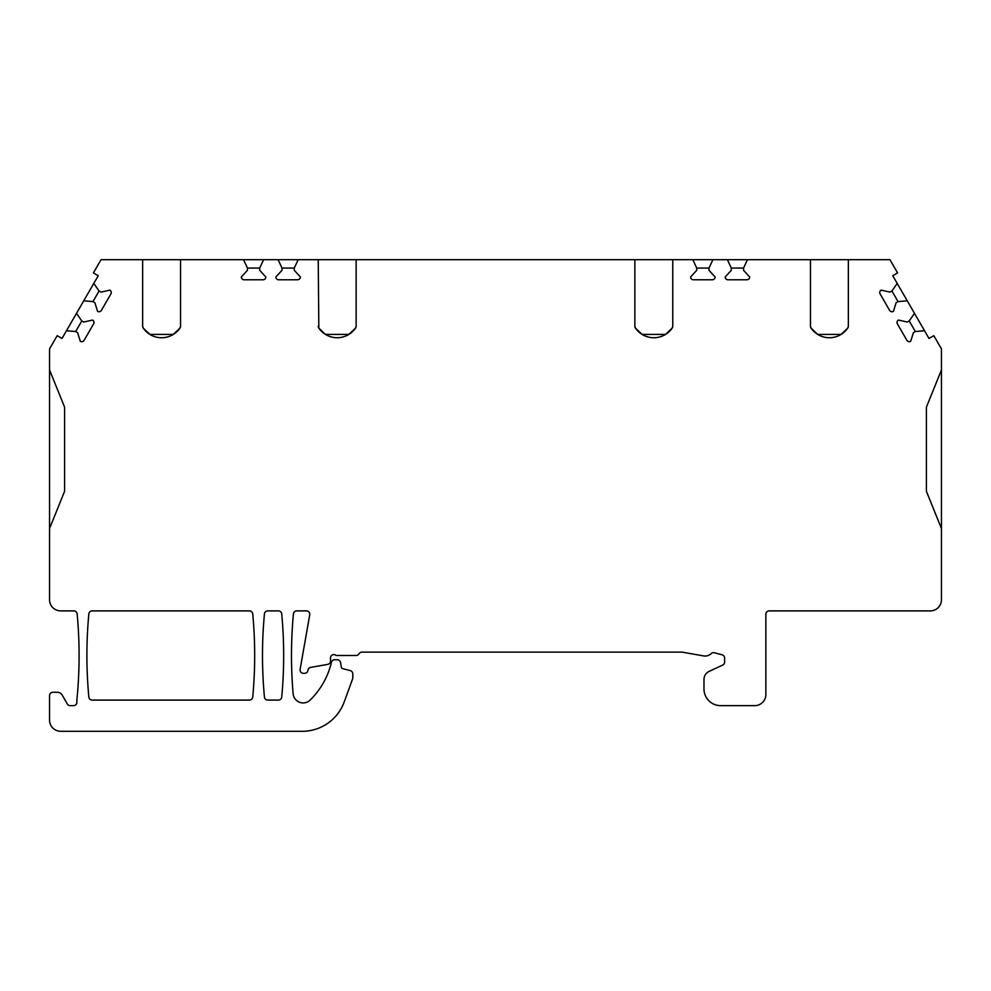 <?xml version="1.0" encoding="UTF-8"?>
<svg xmlns="http://www.w3.org/2000/svg" width="991" height="991" viewBox="0 0 991 991"><rect width="100%" height="100%" fill="white"/><g stroke="black" fill="none" stroke-linecap="round" stroke-linejoin="round"><path stroke-width="1.49" d="M941.45 528.537L941.45 369.928L926.647 406.57A3.345 3.345 0 0 0 926.399 407.821L926.399 490.644A3.345 3.345 0 0 0 926.647 491.895L941.45 528.537L941.45 599.741A11.149 11.149 0 0 1 930.301 610.89L769.202 610.89A3.345 3.345 0 0 0 765.857 614.234L765.857 694.505A11.149 11.149 0 0 1 754.708 705.654L720.705 705.654A16.723 16.723 0 0 1 703.982 688.931L703.982 679.479A8.919 8.919 0 0 1 709.135 671.403L722.674 665.085A3.345 3.345 0 0 0 724.607 662.05L724.607 658.049A3.345 3.345 0 0 0 722.129 654.816L714.437 652.759A3.345 3.345 0 0 0 711.253 653.577A8.919 8.919 0 0 1 703.548 655.906L682.192 652.14L361.938 652.14A3.345 3.345 0 0 0 359.039 653.812A3.345 3.345 0 0 1 356.141 655.485L336.122 655.485A3.345 3.345 0 0 0 330.499 657.937L330.499 661.084A3.345 3.345 0 0 1 327.736 664.379L310.74 667.377A3.345 3.345 0 0 0 308.09 669.805L307.817 670.845A3.345 3.345 0 0 1 304.584 673.323L303.395 673.323A3.345 3.345 0 0 1 300.112 669.396L309.725 614.816A3.345 3.345 0 0 0 306.442 610.89L296.755 610.89A3.345 3.345 0 0 0 293.423 613.925A445.95 445.95 0 0 0 293.125 693.75A10.034 10.034 0 0 0 310.146 700.055A78.041 78.041 0 0 0 330.883 664.54L331.502 662.199A3.345 3.345 0 0 1 334.735 659.721L337.237 659.721A3.345 3.345 0 0 1 340.532 662.483L341.375 667.253A1.672 1.672 0 0 0 342.589 668.578L350.319 670.647A3.345 3.345 0 0 1 352.796 673.88L352.796 678.34L344.199 701.95A44.595 44.595 0 0 1 302.292 731.296L60.699 731.296A11.149 11.149 0 0 1 49.55 720.147L49.55 695.62A3.345 3.345 0 0 1 52.895 692.275L57.354 692.275A5.574 5.574 0 0 1 62.185 695.063L67.326 703.982A3.345 3.345 0 0 0 70.225 705.654L73.52 705.654A3.345 3.345 0 0 0 76.864 702.309L76.864 700.08A445.95 445.95 0 0 0 77.149 613.925A3.345 3.345 0 0 0 73.817 610.89L60.699 610.89A11.149 11.149 0 0 1 49.55 599.741L49.55 528.537L64.353 491.895A3.345 3.345 0 0 0 64.601 490.644L64.601 407.821A3.345 3.345 0 0 0 64.353 406.57L49.55 369.928L49.55 348.894L57.181 335.676L62.012 338.464L66.471 330.734L75.663 331.539L77.595 332.654L80.321 341.313A2.787 2.787 0 0 0 84.124 340.297L93.6 323.884A2.787 2.787 0 0 0 92.584 320.068L83.727 322.038L81.795 320.923L76.505 313.367L83.752 300.806L92.943 301.611L94.876 302.726L97.601 311.385A2.787 2.787 0 0 0 101.404 310.356L110.881 293.943A2.787 2.787 0 0 0 109.865 290.14L101.008 292.11L99.075 290.995L93.786 283.438L98.245 275.709L93.414 272.921L101.045 259.704L142.642 259.704L142.642 326.2A3.345 3.345 0 0 0 143.237 328.095A22.297 22.297 0 0 0 179.953 328.095A3.345 3.345 0 0 0 180.548 326.2L180.548 259.704L243.538 259.704L247.44 268.065L247.44 270.295L241.309 276.984A2.787 2.787 0 0 0 244.096 279.772L263.049 279.772A2.787 2.787 0 0 0 265.836 276.984L259.704 270.295L259.704 268.065L263.606 259.704L278.099 259.704L282.001 268.065L282.001 270.295L275.87 276.984A2.787 2.787 0 0 0 278.657 279.772L297.61 279.772A2.787 2.787 0 0 0 300.397 276.984L294.265 270.295L294.265 268.065L298.167 259.704L318.235 259.704L318.829 328.095A3.345 3.345 0 0 1 318.235 326.2L318.829 328.095L325.444 334.401L348.931 334.401L355.546 328.095A22.297 22.297 0 0 1 318.829 328.095M941.45 369.928L941.45 348.894L933.819 335.676L928.988 338.464L924.529 330.734L915.337 331.539L913.405 332.654L910.679 341.313A2.787 2.787 0 0 1 906.876 340.297L897.4 323.884A2.787 2.787 0 0 1 898.416 320.068L907.273 322.038L909.205 320.923L915.337 331.539M838.163 335.949L841.148 334.401L847.763 328.095A22.297 22.297 0 0 1 811.047 328.095L810.452 326.2L811.047 328.095A3.345 3.345 0 0 1 810.452 326.2L810.452 259.704L889.955 259.704L897.586 272.921L892.755 275.709L897.214 283.438L891.925 290.995L889.992 292.11L881.135 290.14A2.787 2.787 0 0 0 880.119 293.943L889.596 310.356A2.787 2.787 0 0 0 893.399 311.385L896.124 302.726L898.057 301.611L907.248 300.806L914.495 313.367L909.205 320.923M848.358 259.704L848.358 326.2A3.345 3.345 0 0 1 847.763 328.095L848.358 326.2L847.763 328.095M810.452 259.704L747.462 259.704L743.56 268.065L743.56 270.295L749.692 276.984A2.787 2.787 0 0 1 746.904 279.772L727.951 279.772A2.787 2.787 0 0 1 725.164 276.984L731.296 270.295L731.296 268.065L743.56 268.065M635.454 328.095L642.069 334.401L665.556 334.401L672.171 328.095A22.297 22.297 0 0 1 635.454 328.095L634.859 326.2L635.454 328.095A3.345 3.345 0 0 1 634.859 326.2L634.859 259.704L692.833 259.704L696.735 268.065L696.735 270.295L690.603 276.984A2.787 2.787 0 0 0 693.39 279.772L712.343 279.772A2.787 2.787 0 0 0 715.13 276.984L708.999 270.295L708.999 268.065L712.901 259.704L727.394 259.704L731.296 268.065M672.765 259.704L672.765 326.2A3.345 3.345 0 0 1 672.171 328.095L672.765 326.2L672.171 328.095M634.859 259.704L356.141 259.704L356.141 326.2A3.345 3.345 0 0 1 355.546 328.095L356.141 326.2L355.546 328.095M281.729 697.045A445.95 445.95 0 0 0 281.729 613.925A3.345 3.345 0 0 0 278.397 610.89L267.768 610.89A3.345 3.345 0 0 0 264.436 613.925A445.95 445.95 0 0 0 264.436 697.045A3.345 3.345 0 0 0 267.768 700.08L278.397 700.08A3.345 3.345 0 0 0 281.729 697.045M252.742 613.925A445.95 445.95 0 0 1 252.742 697.045A3.345 3.345 0 0 1 249.41 700.08L92.175 700.08A3.345 3.345 0 0 1 88.843 697.045A445.95 445.95 0 0 1 88.843 613.925A3.345 3.345 0 0 1 92.175 610.89L249.41 610.89A3.345 3.345 0 0 1 252.742 613.925M318.235 259.704L356.141 259.704M692.833 259.704L712.901 259.704M727.394 259.704L747.462 259.704M142.642 259.704L180.548 259.704M243.538 259.704L263.606 259.704M278.099 259.704L298.167 259.704M643.518 335.231L645.054 335.949M646.677 336.568L648.387 337.076M650.158 337.448L651.967 337.671M655.658 337.671L657.467 337.448M659.238 337.076L660.947 336.568M662.57 335.949L665.556 334.401M819.111 335.231L820.647 335.949M822.27 336.568L823.979 337.076M825.751 337.448L827.559 337.671M828.365 337.72L830.347 337.72M831.251 337.671L833.059 337.448M834.831 337.076L836.54 336.568M811.047 328.095L817.662 334.401L841.148 334.401M326.894 335.231L328.43 335.949M330.053 336.568L331.762 337.076M333.533 337.448L335.342 337.671M336.283 337.733L338.241 337.72M339.033 337.671L340.842 337.448M342.613 337.076L344.323 336.568M345.946 335.949L348.931 334.401M151.301 335.231L152.837 335.949M154.46 336.568L156.169 337.076M157.941 337.448L159.749 337.671M160.554 337.72L162.536 337.72M163.441 337.671L165.249 337.448M167.021 337.076L168.73 336.568M170.353 335.949L173.338 334.401L149.852 334.401L143.237 328.095L142.642 326.2L143.237 328.095M179.953 328.095L180.548 326.2L179.953 328.095L173.338 334.401M49.55 528.537L49.55 369.928M66.471 330.734L76.505 313.367M83.752 300.806L93.786 283.438M92.943 301.611L99.075 290.995M75.663 331.539L81.795 320.923M897.214 283.438L907.248 300.806M914.495 313.367L924.529 330.734M891.925 290.995L898.057 301.611M282.001 268.065L294.265 268.065M247.44 268.065L259.704 268.065M696.735 268.065L708.999 268.065"/></g></svg>
